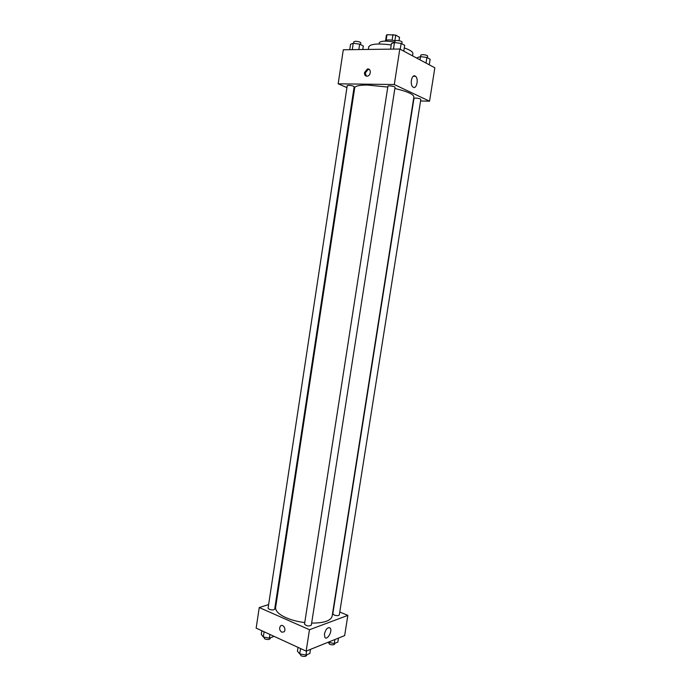 <?xml version="1.0" encoding="UTF-8"?>
<svg xmlns="http://www.w3.org/2000/svg" width="691" height="691" viewBox="0 0 691 691"><rect width="100%" height="100%" fill="white"/><g stroke="black" fill="none" stroke-linecap="round" stroke-linejoin="round"><path stroke-width="1.04" d="M394.863 40.709L395.736 35.103L399.528 37.331M386.148 40.164L386.995 34.697L386.416 35.25L385.63 40.363L386.416 35.25M386.995 34.697L395.736 35.103M392.108 40.156L392.98 34.55M385.163 41.106L385.198 40.847C386.373 39.629 389.672 39.594 395.088 40.76M399.545 37.279L399.009 40.691L399.545 37.228M379.065 43.974L379.247 42.79C380.741 40.821 385.915 40.605 394.751 42.134M368.338 49.432L368.735 46.858C370.402 43.904 377.908 43.257 391.244 44.924M404.27 47.938C410.117 49.968 412.993 51.885 412.881 53.691L412.544 55.841M346.942 87.61L338.167 83.81L343.297 49.769L399.813 49.018L434.846 67.796L429.543 101.188L420.56 100.972M415.136 76.027L415.55 76.304C419.1 78.973 416.327 90.184 412.907 86.988C409.616 84.561 411.758 73.997 415.136 76.027M338.167 83.81L394.293 84.535L399.813 49.018M394.293 84.535L429.543 101.188M364.485 72.59L367.327 69.065C371.127 67.908 371.343 75.284 367.534 76.131C365.401 76.338 364.382 75.164 364.485 72.59M369.305 69.428L368.13 69.446L365.289 72.961L366.351 76.157M354.25 90.78L353.585 90.495M395.045 87.334C395.373 86.435 387.876 85.287 387.919 86.237L304.524 624.103C306.528 626.132 308.791 626.487 311.321 625.174L395.045 87.334M348.687 85.313L347.236 85.632L268.082 608.158L269.24 609.315C272.012 610.188 273.835 610.11 274.698 609.091L354.155 86.746C353.516 86.012 351.702 85.537 348.687 85.313M415.619 98.053L413.978 98.372L332.812 613.798L334.133 615.05C336.811 615.888 338.547 615.836 339.324 614.895L420.819 99.383C420.266 98.709 418.53 98.269 415.619 98.053M387.781 87.075L367.612 85.053C359.501 85.019 355.2 85.943 354.699 87.817L275.623 607.449C275.294 610.939 278.749 614.351 285.988 617.685C291.464 620.06 297.726 621.693 304.757 622.582M311.641 623.092C323.958 623.109 330.79 620.803 332.129 616.199L413.874 96.973C413.659 94.287 407.327 91.454 394.872 88.483M259.255 607.544L309.473 629.734L347.849 615.387L344.645 635.599L306.148 651.112L256.154 628.119L259.255 607.544L268.626 604.556M275.735 602.293L276.443 602.068M347.849 615.387L339.773 612.01M324.416 633.984C325.927 628.836 327.871 626.875 330.238 628.11C332.725 631.021 327.119 640.782 324.874 637.396L324.416 633.984M306.148 651.112L309.473 629.734M281.747 632.187C279.449 630.373 279.043 628.292 280.529 625.951C283.025 623.463 286.653 629.648 283.992 631.868L281.747 632.187L283.992 631.868C286.661 629.639 283.025 623.463 280.529 625.951C279.043 628.292 279.449 630.373 281.755 632.187M298.002 647.363L297.415 651.129L299.721 653.885L305.966 655.085L309.836 653.505L310.475 649.367M299.721 653.885L300.55 648.538M305.966 655.085L306.614 650.922M306.709 654.783L306.597 655.483C305.742 656.631 303.91 656.735 301.103 655.802L299.903 653.919M328.156 642.241L334.289 643.511L337.847 642.06L338.478 638.087M334.289 643.511L334.919 639.52M334.833 643.286L334.72 644.003C333.934 645.04 332.198 645.118 329.529 644.237L328.311 642.38M261.846 630.736L261.293 634.398L263.314 636.981L269.36 638.13L273.316 636.687L273.411 636.057M263.314 636.981L264.1 631.773M269.36 638.13L269.922 634.45M270.336 637.776L270.216 638.57C269.335 639.685 267.521 639.788 264.757 638.881L263.703 637.059M390.588 49.139L391.452 43.576L394.492 42.531L401.151 43.412L404.676 45.338L403.769 51.143M393.473 49.104L394.492 42.531M400.236 49.251L401.151 43.412M401.825 43.783L402.093 42.073C401.514 41.166 399.683 40.631 396.591 40.475L394.932 40.976L394.691 42.557M417.304 58.398L417.442 57.552L420.517 56.627L426.9 57.483L430.13 59.253L429.249 64.799M420.007 59.841L420.517 56.627M426.019 63.062L426.9 57.483M427.392 57.759L427.66 56.101C427.124 55.28 425.397 54.796 422.46 54.632L420.793 55.09L420.551 56.636M349.724 49.683L350.544 44.284L353.239 43.274L359.666 44.129L363.319 45.995L362.784 49.51M352.272 49.648L353.239 43.274M358.836 49.562L359.666 44.129M360.564 44.587L360.832 42.859C360.218 41.97 358.396 41.443 355.364 41.279L353.887 41.728L353.645 43.326M415.55 76.304L413.218 76.286M367.327 69.065L368.13 69.446M330.238 628.11L328.873 627.523"/></g></svg>
